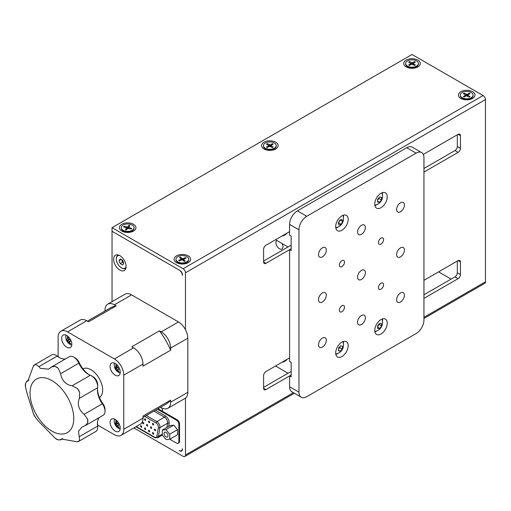 <?xml version="1.0" encoding="UTF-8"?>
<svg xmlns="http://www.w3.org/2000/svg" width="511" height="511" viewBox="0 0 511 511"><rect width="100%" height="100%" fill="white"/><g stroke="black" fill="none" stroke-linecap="round" stroke-linejoin="round"><path stroke-width="0.77" d="M275.531 366.017L288.032 373.234M282.015 362.273A23.199 13.395 -120 0 0 287.016 359.386A23.199 13.395 -120 0 1 282.015 362.273M282.015 235.986A23.199 13.395 -120 0 0 287.016 233.099A23.199 13.395 -120 0 1 282.015 235.986M288.032 246.947L275.531 239.729M119.855 255.641A8.84 5.104 -120 0 0 115.435 255.206A8.84 5.104 -120 0 0 114.081 262.29A8.84 5.104 -120 0 0 119.855 270.076A8.84 5.104 -120 0 0 124.275 270.511A8.84 5.104 -120 0 0 125.629 263.433A8.84 5.104 -120 0 0 119.855 255.641M179.227 450.485A4.42 2.549 -120 0 0 181.437 450.702A4.42 2.549 -120 0 0 182.35 448.677L182.35 449.578A3.315 1.916 60 0 1 181.66 451.098A3.315 1.916 60 0 1 180.006 450.932L179.227 450.485M112.043 301.675L112.043 231.285L180.006 270.523A3.315 1.916 60 0 1 182.35 274.586L182.35 275.486A4.42 2.549 -120 0 0 179.227 270.076L112.043 231.285L112.043 227.676L412.019 54.492L483.106 95.531A3.315 1.916 -120 0 1 485.45 99.594L485.45 281.804A3.315 1.916 -120 0 1 484.767 283.324L423.958 318.43M162.709 411.451A11.05 6.381 -120 0 0 161.763 407.912M438.579 271.884L451.079 279.095M380.989 289.162A3.647 2.108 120 0 0 383.371 285.949A3.647 2.108 120 0 0 382.816 283.03A3.647 2.108 120 0 0 380.989 283.209A3.647 2.108 120 0 0 378.613 286.422A3.647 2.108 120 0 0 379.168 289.341A3.647 2.108 120 0 0 380.989 289.162M341.929 266.608A3.647 2.108 120 0 0 344.312 263.395A3.647 2.108 120 0 0 343.756 260.476A3.647 2.108 120 0 0 341.929 260.655A3.647 2.108 120 0 0 339.553 263.868A3.647 2.108 120 0 0 340.109 266.793A3.647 2.108 120 0 0 341.929 266.608M361.462 279.421A5.525 3.187 120 0 0 365.071 274.554A5.525 3.187 120 0 0 364.222 270.127A5.525 3.187 120 0 0 361.462 270.402A5.525 3.187 120 0 0 357.853 275.269A5.525 3.187 120 0 0 358.703 279.696A5.525 3.187 120 0 0 361.462 279.421M361.462 234.319A5.525 3.187 120 0 0 365.071 229.452A5.525 3.187 120 0 0 364.222 225.025A5.525 3.187 120 0 0 361.462 225.3A5.525 3.187 120 0 0 357.853 230.167A5.525 3.187 120 0 0 358.703 234.594A5.525 3.187 120 0 0 361.462 234.319M322.403 256.867A5.525 3.187 120 0 0 326.012 252A5.525 3.187 120 0 0 325.162 247.573A5.525 3.187 120 0 0 322.403 247.848A5.525 3.187 120 0 0 318.794 252.715A5.525 3.187 120 0 0 319.643 257.142A5.525 3.187 120 0 0 322.403 256.867M361.462 324.523A5.525 3.187 120 0 0 365.071 319.656A5.525 3.187 120 0 0 364.222 315.23A5.525 3.187 120 0 0 361.462 315.504A5.525 3.187 120 0 0 357.853 320.371A5.525 3.187 120 0 0 358.703 324.798A5.525 3.187 120 0 0 361.462 324.523M341.929 356.544A8.84 5.104 120 0 0 347.704 348.758A8.84 5.104 120 0 0 346.349 341.674A8.84 5.104 120 0 0 341.929 342.115A8.84 5.104 120 0 0 336.161 349.901A8.84 5.104 120 0 0 337.516 356.985A8.84 5.104 120 0 0 341.929 356.544M335.842 354.462A8.84 5.104 120 0 0 337.247 353.836A8.84 5.104 120 0 0 338.007 353.344M343.449 343.922A8.84 5.104 120 0 0 343.335 341.489M380.989 333.996A8.84 5.104 120 0 0 386.763 326.203A8.84 5.104 120 0 0 385.409 319.126A8.84 5.104 120 0 0 380.989 319.56A8.84 5.104 120 0 0 375.221 327.347A8.84 5.104 120 0 0 376.575 334.43A8.84 5.104 120 0 0 380.989 333.996M374.902 331.914A8.84 5.104 120 0 0 376.307 331.288A8.84 5.104 120 0 0 377.067 330.789M382.509 321.374A8.84 5.104 120 0 0 382.394 318.934M380.989 207.709A8.84 5.104 120 0 0 386.763 199.922A8.84 5.104 120 0 0 385.409 192.839A8.84 5.104 120 0 0 380.989 193.273A8.84 5.104 120 0 0 375.221 201.066A8.84 5.104 120 0 0 376.575 208.143A8.84 5.104 120 0 0 380.989 207.709M374.902 205.626A8.84 5.104 120 0 0 376.307 205A8.84 5.104 120 0 0 377.067 204.509M382.509 195.087A8.84 5.104 120 0 0 382.394 192.647M341.929 230.257A8.84 5.104 120 0 0 347.704 222.47A8.84 5.104 120 0 0 346.349 215.387A8.84 5.104 120 0 0 341.929 215.827A8.84 5.104 120 0 0 336.161 223.614A8.84 5.104 120 0 0 337.516 230.697A8.84 5.104 120 0 0 341.929 230.257M335.842 228.181A8.84 5.104 120 0 0 337.247 227.555A8.84 5.104 120 0 0 338.007 227.056M343.449 217.635A8.84 5.104 120 0 0 343.335 215.201M400.522 301.969A5.525 3.187 120 0 0 404.131 297.102A5.525 3.187 120 0 0 403.281 292.675A5.525 3.187 120 0 0 400.522 292.95A5.525 3.187 120 0 0 396.913 297.817A5.525 3.187 120 0 0 397.762 302.244A5.525 3.187 120 0 0 400.522 301.969M322.403 347.071A5.525 3.187 120 0 0 326.012 342.204A5.525 3.187 120 0 0 325.162 337.777A5.525 3.187 120 0 0 322.403 338.052A5.525 3.187 120 0 0 318.794 342.919A5.525 3.187 120 0 0 319.643 347.346A5.525 3.187 120 0 0 322.403 347.071M322.403 301.969A5.525 3.187 120 0 0 326.012 297.102A5.525 3.187 120 0 0 325.162 292.675A5.525 3.187 120 0 0 322.403 292.95A5.525 3.187 120 0 0 318.794 297.817A5.525 3.187 120 0 0 319.643 302.244A5.525 3.187 120 0 0 322.403 301.969M400.522 256.867A5.525 3.187 120 0 0 404.131 252A5.525 3.187 120 0 0 403.281 247.573A5.525 3.187 120 0 0 400.522 247.848A5.525 3.187 120 0 0 396.913 252.715A5.525 3.187 120 0 0 397.762 257.142A5.525 3.187 120 0 0 400.522 256.867M400.522 211.765A5.525 3.187 120 0 0 404.131 206.898A5.525 3.187 120 0 0 403.281 202.471A5.525 3.187 120 0 0 400.522 202.746A5.525 3.187 120 0 0 396.913 207.613A5.525 3.187 120 0 0 397.762 212.039A5.525 3.187 120 0 0 400.522 211.765M341.929 311.71A3.647 2.108 120 0 0 344.312 308.497A3.647 2.108 120 0 0 343.756 305.578A3.647 2.108 120 0 0 341.929 305.757A3.647 2.108 120 0 0 339.553 308.97A3.647 2.108 120 0 0 340.109 311.895A3.647 2.108 120 0 0 341.929 311.71M380.989 244.06A3.647 2.108 120 0 0 383.371 240.847A3.647 2.108 120 0 0 382.816 237.928A3.647 2.108 120 0 0 380.989 238.107A3.647 2.108 120 0 0 378.613 241.32A3.647 2.108 120 0 0 379.168 244.239A3.647 2.108 120 0 0 380.989 244.06M289.59 224.393A11.05 6.381 -60 0 1 297.402 210.864L306.779 216.274A11.05 6.381 120 0 0 298.967 229.809L289.59 224.393L289.59 235.22L291.155 236.12L291.155 250.556L289.59 249.649L289.59 361.507L291.155 362.408L291.155 376.837L289.59 375.936L291.155 375.036M289.59 357.898L265.937 371.554A3.315 1.916 120 0 0 263.593 375.617L263.593 388.245A3.315 1.916 120 0 0 264.283 389.759A3.315 1.916 120 0 0 265.937 389.593L289.59 375.936L289.59 386.763L298.967 392.173A11.05 6.381 120 0 0 301.254 397.232A11.05 6.381 120 0 0 306.779 396.683L416.146 333.542A11.05 6.381 120 0 0 423.958 320.014L423.958 157.644A11.05 6.381 120 0 0 421.671 152.585A11.05 6.381 120 0 0 416.146 153.134L406.769 147.724A11.05 6.381 -60 0 1 412.294 147.174L421.671 152.585M306.779 216.274L416.146 153.134M297.402 210.864L406.769 147.724M298.967 392.173L298.967 229.809M301.254 397.232L291.883 391.822A11.05 6.381 -60 0 1 289.59 386.763M289.59 231.611L265.937 245.267A3.315 1.916 120 0 0 263.593 249.33L263.593 261.958A3.315 1.916 120 0 0 264.283 263.472A3.315 1.916 120 0 0 265.937 263.312L291.155 248.748M133.524 224.297A8.285 4.784 0 0 0 121.81 224.297A8.285 4.784 0 0 0 121.81 231.061L121.81 231.061A8.285 4.784 0 0 0 133.524 231.061A8.285 4.784 0 0 0 133.524 224.297M188.208 255.87A8.285 4.784 0 0 0 176.493 255.87A8.285 4.784 0 0 0 176.493 262.635L176.493 262.635A8.285 4.784 0 0 0 188.208 262.635A8.285 4.784 0 0 0 188.208 255.87M275.704 142.211A8.285 4.784 0 0 0 263.983 142.211A8.285 4.784 0 0 0 263.983 148.976L263.983 148.976A8.285 4.784 0 0 0 275.704 148.976A8.285 4.784 0 0 0 275.704 142.211M472.56 91.699A8.285 4.784 0 0 0 460.845 91.699A8.285 4.784 0 0 0 460.845 98.463L460.845 98.463A8.285 4.784 0 0 0 472.56 98.463A8.285 4.784 0 0 0 472.56 91.699M417.877 60.126A8.285 4.784 0 0 0 406.162 60.126A8.285 4.784 0 0 0 406.162 66.89L406.162 66.89A8.285 4.784 0 0 0 417.877 66.89A8.285 4.784 0 0 0 417.877 60.126M133.895 427.918L183.13 456.349A3.315 1.916 -120 0 0 184.79 456.508A3.315 1.916 -120 0 0 185.474 454.994L185.474 398.107M185.474 329.665L185.474 272.778A3.315 1.916 -120 0 0 183.13 268.722L112.043 227.676M423.958 172.079L458.112 152.361A3.315 1.916 120 0 0 460.449 148.299L460.449 135.671A3.315 1.916 120 0 0 459.766 134.157A3.315 1.916 120 0 0 458.112 134.323L423.306 154.411M263.593 261.057L291.155 245.139M423.958 168.47L454.982 150.553A3.315 1.916 120 0 0 457.326 146.497L457.326 134.77M423.958 294.758L454.982 276.841A3.315 1.916 120 0 0 457.326 272.785L457.326 261.057M423.958 298.367L458.112 278.648A3.315 1.916 120 0 0 460.449 274.586L460.449 261.958A3.315 1.916 120 0 0 459.766 260.444A3.315 1.916 120 0 0 458.112 260.604L423.958 280.322M263.593 387.338L291.155 371.427M120.245 428.154A7.18 4.145 -120 0 0 117.108 420.93A7.18 4.145 -120 0 0 111.577 419.007A7.18 4.145 -120 0 0 110.089 422.29A7.18 4.145 -120 0 0 113.225 429.521A7.18 4.145 -120 0 0 118.756 431.444A7.18 4.145 -120 0 0 120.245 428.154M71.815 344.267A7.18 4.145 -120 0 0 68.678 337.043A7.18 4.145 -120 0 0 63.147 335.114A7.18 4.145 -120 0 0 61.659 338.403A7.18 4.145 -120 0 0 64.788 345.628A7.18 4.145 -120 0 0 70.326 347.557A7.18 4.145 -120 0 0 71.815 344.267M120.245 372.232A7.18 4.145 -120 0 0 117.108 365.001A7.18 4.145 -120 0 0 111.577 363.078A7.18 4.145 -120 0 0 110.089 366.368A7.18 4.145 -120 0 0 113.225 373.592A7.18 4.145 -120 0 0 118.756 375.515A7.18 4.145 -120 0 0 120.245 372.232M97.665 425.043L114.387 434.695A13.254 7.652 -120 0 0 121.018 435.353A13.254 7.652 -120 0 0 123.758 429.285L123.758 375.163A13.254 7.652 -120 0 0 114.387 358.926L67.516 331.863A13.254 7.652 -120 0 0 60.886 331.205L80.106 320.11A13.254 7.652 60 0 1 86.736 320.767L88.544 321.815L116.201 305.853A55.571 32.084 -120 0 0 110.037 308.095L87.407 321.157M60.886 331.205A13.254 7.652 -120 0 0 58.139 337.279L58.139 356.582M142.978 364.068L142.978 366.163L170.629 350.195A55.571 32.084 -120 0 0 159.445 330.815L131.793 346.784L133.601 347.831A13.254 7.652 60 0 1 142.978 364.068L123.758 375.163M118.354 427.253A7.18 4.145 -120 0 0 118.795 427.643M123.758 429.285L142.978 418.19A13.254 7.652 60 0 1 140.231 424.258L121.018 435.353M142.978 418.19L142.978 416.095L170.629 400.132A55.571 32.084 -120 0 1 165.609 404.342L142.978 417.41M105.011 310.995L105.011 310.215A13.254 7.652 60 0 1 107.757 304.147A13.254 7.652 60 0 1 114.387 304.805L116.201 305.853M107.757 304.147L124.946 294.227A13.254 7.652 60 0 1 131.57 294.879L114.387 304.805M159.445 330.815L161.259 331.863A13.254 7.652 60 0 1 170.629 348.1L170.629 350.195M161.259 331.863L178.441 321.943A13.254 7.652 60 0 1 187.818 338.18L170.629 348.1M178.441 321.943L131.57 294.879M160.582 407.248L161.259 407.637A13.254 7.652 60 0 0 167.889 408.289A13.254 7.652 60 0 0 170.629 402.221L187.818 392.301L187.818 338.18M187.818 392.301A13.254 7.652 60 0 1 185.071 398.369L167.889 408.289M170.629 402.221L170.629 400.132M119.612 424.954A8.559 2.67 163.4 0 1 118.341 425.05L117.913 425.982A8.559 6.458 95.6 0 0 119.101 427.656A7.563 2.357 163.4 0 1 118.092 427.56A8.559 6.458 -84.4 0 1 116.904 425.887L115.882 424.807A8.559 2.67 163.4 0 1 115.026 424.328A7.563 5.704 -84.4 0 1 114.79 423.638A7.563 5.704 -84.4 0 1 114.611 422.916A8.559 2.67 -16.6 0 0 115.467 423.395L115.665 423.376M119.402 424.437L118.035 425.126L119.37 424.36M116.853 420.668A8.559 6.458 95.6 0 0 116.898 422.565L117.92 423.638A8.559 2.67 -16.6 0 0 118.986 423.568M118.092 427.56L118.539 426.985M117.524 423.549L115.026 424.328M115.467 423.395L115.888 422.463A8.559 6.458 -84.4 0 1 115.876 420.112A7.563 2.357 -16.6 0 0 116.316 420.176M119.612 369.025A8.559 2.67 163.4 0 1 118.341 369.121L117.913 370.06A8.559 6.458 95.6 0 0 119.101 371.727A7.563 2.357 163.4 0 1 118.092 371.631A8.559 6.458 -84.4 0 1 116.904 369.958L115.882 368.878A8.559 2.67 163.4 0 1 115.026 368.399A7.563 5.704 -84.4 0 1 114.79 367.709A7.563 5.704 -84.4 0 1 114.611 366.994A8.559 2.67 -16.6 0 0 115.467 367.473L116.91 366.732M119.402 368.508L118.035 369.204L119.37 368.431M117.524 367.62L115.026 368.399M115.467 367.473L115.888 366.534A8.559 6.458 -84.4 0 1 115.876 364.183A7.563 2.357 -16.6 0 0 116.316 364.247M116.853 364.739A8.559 6.458 95.6 0 0 116.898 366.636L117.92 367.716A8.559 2.67 -16.6 0 0 118.986 367.639M118.092 371.631L118.539 371.056M71.176 341.061A8.559 2.67 163.4 0 1 69.905 341.156L69.483 342.095A8.559 6.458 95.6 0 0 70.671 343.769A7.563 2.357 163.4 0 1 69.656 343.667A8.559 6.458 -84.4 0 1 68.474 341.993L67.452 340.92A8.559 2.67 163.4 0 1 66.596 340.435A7.563 5.704 -84.4 0 1 66.36 339.751A7.563 5.704 -84.4 0 1 66.174 339.029A8.559 2.67 -16.6 0 0 67.03 339.508L67.452 338.576A8.559 6.458 -84.4 0 1 67.446 336.225A7.563 2.357 -16.6 0 0 67.88 336.283M70.972 340.543L69.598 341.239L70.933 340.467M67.452 338.576L68.41 338.02M69.656 343.667L70.109 343.098M69.094 339.655L66.596 340.435M68.417 336.775A8.559 6.458 95.6 0 0 68.468 338.672L69.483 339.751A8.559 2.67 -16.6 0 0 70.556 339.674M175.944 259.249L175.944 259.792A6.407 3.698 0 0 0 176.883 261.721A6.407 3.698 0 0 0 186.036 262.814A6.407 3.698 0 0 0 187.818 261.721A6.407 3.698 0 0 0 188.757 259.792L188.757 259.249A6.407 3.698 0 0 0 185.301 255.966A6.407 3.698 0 0 0 178.665 256.222A6.407 3.698 0 0 0 175.944 259.249A6.407 3.698 0 0 0 179.399 262.533A6.407 3.698 0 0 0 186.036 262.277A6.407 3.698 0 0 0 188.757 259.249M185.218 261.051L183.34 259.39L186.1 258.119L185.467 257.595L182.938 258.623L182.165 258.547L180.383 257.084L179.482 257.455L181.36 259.077L178.601 260.386L179.233 260.904L181.763 259.875L182.536 259.958L184.311 261.415L185.218 261.051M185.448 258.381L185.467 257.595M180.364 258.176L180.383 257.084M460.296 95.084L460.296 95.621A6.407 3.698 0 0 0 461.235 97.55A6.407 3.698 0 0 0 462.168 98.24A6.407 3.698 0 0 0 472.17 97.55A6.407 3.698 0 0 0 473.109 95.621L473.109 95.084A6.407 3.698 0 0 0 471.231 92.465A6.407 3.698 0 0 0 464.25 91.661A6.407 3.698 0 0 0 460.296 95.084A6.407 3.698 0 0 0 462.168 97.697A6.407 3.698 0 0 0 469.155 98.502A6.407 3.698 0 0 0 473.109 95.084M469.277 93.143L467.092 94.407L464.122 93.143L463.343 93.596L465.693 95.065L463.343 96.573L464.122 97.02L466.313 95.755L469.277 97.02L470.063 96.573L467.872 95.308L467.872 94.854L470.063 93.596L469.277 93.143L469.277 94.043M467.175 95.806L467.092 94.407M464.122 94.043L464.122 93.143M466.23 95.806L466.313 94.407M467.821 96.177L467.872 95.308M467.789 96.164L467.872 94.854M121.26 227.676L121.26 228.219A6.407 3.698 0 0 0 122.199 230.148A6.407 3.698 0 0 0 133.135 230.148A6.407 3.698 0 0 0 133.473 229.784A6.407 3.698 0 0 0 134.074 228.219L134.074 227.676A6.407 3.698 0 0 0 129.053 224.067A6.407 3.698 0 0 0 121.861 226.111A6.407 3.698 0 0 0 121.26 227.676A6.407 3.698 0 0 0 126.281 231.291A6.407 3.698 0 0 0 133.473 229.247A6.407 3.698 0 0 0 134.074 227.676M126.389 230.007L127.699 228.391L131.238 228.992L131.704 228.417L128.587 227.357L129.941 225.619L128.944 225.351L127.635 226.967L124.096 226.367L123.63 226.941L126.747 227.97L125.393 229.739L126.389 230.007M128.996 226.788L128.944 225.351M124.122 227.076L124.096 226.367M263.433 145.597L263.433 146.133A6.407 3.698 0 0 0 264.372 148.062A6.407 3.698 0 0 0 265.311 148.752A6.407 3.698 0 0 0 275.314 148.062A6.407 3.698 0 0 0 276.253 146.133L276.253 145.597A6.407 3.698 0 0 0 274.375 142.978A6.407 3.698 0 0 0 267.394 142.179A6.407 3.698 0 0 0 263.433 145.597A6.407 3.698 0 0 0 265.311 148.209A6.407 3.698 0 0 0 272.293 149.014A6.407 3.698 0 0 0 276.253 145.597M266.487 144.108L268.671 145.367L268.671 145.82L266.487 147.085L267.266 147.532L269.45 146.274L272.42 147.532L273.2 147.085L270.856 145.578L273.2 144.108L272.42 143.655L270.236 144.92L267.266 143.655L266.487 144.108M268.754 146.676L268.671 145.367M268.722 146.695L268.671 145.82M267.266 144.556L267.266 143.655M272.42 144.556L272.42 143.655M405.613 63.511L405.613 64.054A6.407 3.698 0 0 0 406.552 65.976A6.407 3.698 0 0 0 407.491 66.666A6.407 3.698 0 0 0 417.487 65.976A6.407 3.698 0 0 0 418.426 64.054L418.426 63.511A6.407 3.698 0 0 0 416.548 60.892A6.407 3.698 0 0 0 409.567 60.094A6.407 3.698 0 0 0 405.613 63.511A6.407 3.698 0 0 0 407.491 66.123A6.407 3.698 0 0 0 414.472 66.928A6.407 3.698 0 0 0 418.426 63.511M414.593 61.569L412.409 62.834L409.439 61.569L408.659 62.023L411.01 63.492L408.659 64.999L409.439 65.453L411.63 64.188L414.593 65.453L415.379 64.999L413.029 63.492L415.379 62.023L414.593 61.569L414.593 62.476M411.547 64.233L411.63 62.834M413.137 64.61L413.188 63.734M414.197 65.223L414.977 64.769M119.427 255.417A7.18 4.145 -120 0 0 116.342 259.026A7.18 4.145 -120 0 0 121.42 267.821L121.733 268A7.62 4.401 60 0 0 125.917 268.115M116.342 258.847A7.62 4.401 60 0 1 116.342 258.662A7.62 4.401 60 0 1 118.335 254.983M121.599 259.716L122.583 262.271L123.579 262.846M120.245 258.936L119.069 260.597L120.245 263.619L122.589 264.979L123.764 263.312L122.595 260.291L120.245 258.936M121.101 259.428L119.069 260.597M122.583 262.271L120.245 263.619M121.733 268L121.42 267.821A7.18 4.145 -120 0 0 126.089 266.946M377.431 326.044A8.687 7.007 -44.7 0 0 378.562 324.638A8.687 7.007 -44.7 0 0 379.251 323.457A8.687 2.549 17.5 0 0 381.315 323.322A8.687 4.458 55 0 1 381.551 325.775A8.687 7.007 135.3 0 1 380.625 327.302A8.687 7.007 135.3 0 1 379.73 328.362A8.687 2.549 -162.5 0 1 377.667 328.496A8.687 4.458 -125 0 0 377.431 326.044M379.085 323.776L379.149 324.389L377.559 326.644M377.635 327.155L379.73 328.362M379.149 324.389L381.551 325.775M338.934 224.987A8.687 3.187 -133.8 0 0 338.633 223.882A8.687 3.187 -133.8 0 0 338.225 222.924A8.687 7.084 -65.7 0 0 339.726 220.113A8.687 3.896 9.2 0 0 341.929 219.366A8.687 3.187 46.2 0 1 342.434 220.592A8.687 3.187 46.2 0 1 342.638 221.429A8.687 7.084 114.3 0 1 341.137 224.24A8.687 3.896 -170.8 0 1 338.934 224.987M340.224 220.005L338.263 223.007M340.237 220.037L342.638 221.429M338.736 222.847L341.137 224.24M338.665 347.863A8.687 6.509 -23.2 0 0 339.949 346.701A8.687 6.509 -23.2 0 0 340.76 345.698A8.687 0.818 26.2 0 0 342.53 346.292A8.687 5.691 67.8 0 1 342.198 349.058A8.687 6.509 156.8 0 1 341.118 350.342A8.687 6.509 156.8 0 1 340.102 351.229A8.687 0.818 -153.8 0 1 338.333 350.629A8.687 5.691 -112.2 0 0 338.665 347.863M339.904 346.752L339.796 347.665L338.646 348.86M338.435 350.265L340.102 351.229M339.796 347.665L342.198 349.058M377.508 202.011A8.687 5.142 -118.7 0 0 377.642 200.58A8.687 5.142 -118.7 0 0 377.565 199.379A8.687 6.803 -32.9 0 0 379.545 196.99A8.687 1.661 22.1 0 0 381.474 197.24A8.687 5.142 61.3 0 1 381.545 198.785A8.687 5.142 61.3 0 1 381.417 199.871A8.687 6.803 147.1 0 1 379.43 202.26A8.687 1.661 -157.9 0 1 377.508 202.011M379.028 197.776L379.009 198.485L377.635 200.14M379.009 198.485L381.417 199.871M377.623 201.213L379.43 202.26M142.512 422.661A0.881 0.511 60 0 1 142.69 422.258A0.881 0.511 60 0 1 143.374 422.495A0.881 0.511 60 0 1 143.757 423.383A0.881 0.511 60 0 1 143.578 423.791A0.881 0.511 60 0 1 142.895 423.555A0.881 0.511 60 0 1 142.512 422.661M140.525 426.104A0.881 0.511 60 0 1 140.71 425.695A0.881 0.511 60 0 1 141.387 425.931A0.881 0.511 60 0 1 141.777 426.819A0.881 0.511 60 0 1 141.592 427.228A0.881 0.511 60 0 1 140.908 426.992A0.881 0.511 60 0 1 140.525 426.104M150.445 427.247A0.881 0.511 60 0 1 150.63 426.845A0.881 0.511 60 0 1 151.313 427.081A0.881 0.511 60 0 1 151.697 427.969A0.881 0.511 60 0 1 151.512 428.371A0.881 0.511 60 0 1 150.834 428.135A0.881 0.511 60 0 1 150.445 427.247M148.465 430.684A0.881 0.511 60 0 1 148.644 430.281A0.881 0.511 60 0 1 149.327 430.518A0.881 0.511 60 0 1 149.71 431.405A0.881 0.511 60 0 1 149.531 431.808A0.881 0.511 60 0 1 148.848 431.571A0.881 0.511 60 0 1 148.465 430.684M152.431 423.811A0.881 0.511 60 0 1 152.617 423.402A0.881 0.511 60 0 1 153.294 423.645A0.881 0.511 60 0 1 153.683 424.532A0.881 0.511 60 0 1 153.498 424.935A0.881 0.511 60 0 1 152.815 424.698A0.881 0.511 60 0 1 152.431 423.811M144.492 419.224A0.881 0.511 60 0 1 144.677 418.822A0.881 0.511 60 0 1 145.36 419.058A0.881 0.511 60 0 1 145.744 419.946A0.881 0.511 60 0 1 145.558 420.355A0.881 0.511 60 0 1 144.881 420.119A0.881 0.511 60 0 1 144.492 419.224M148.465 421.518A0.881 0.511 60 0 1 148.644 421.115A0.881 0.511 60 0 1 149.327 421.351A0.881 0.511 60 0 1 149.71 422.239A0.881 0.511 60 0 1 149.531 422.642A0.881 0.511 60 0 1 148.848 422.405A0.881 0.511 60 0 1 148.465 421.518M152.431 432.977A0.881 0.511 60 0 1 152.617 432.568A0.881 0.511 60 0 1 153.294 432.804A0.881 0.511 60 0 1 153.683 433.698A0.881 0.511 60 0 1 153.498 434.101A0.881 0.511 60 0 1 152.815 433.865A0.881 0.511 60 0 1 152.431 432.977M154.418 429.54A0.881 0.511 60 0 1 154.597 429.131A0.881 0.511 60 0 1 155.28 429.368A0.881 0.511 60 0 1 155.663 430.262A0.881 0.511 60 0 1 155.485 430.664A0.881 0.511 60 0 1 154.801 430.428A0.881 0.511 60 0 1 154.418 429.54M144.492 428.39A0.881 0.511 60 0 1 144.677 427.988A0.881 0.511 60 0 1 145.36 428.224A0.881 0.511 60 0 1 145.744 429.112A0.881 0.511 60 0 1 145.558 429.521A0.881 0.511 60 0 1 144.881 429.278A0.881 0.511 60 0 1 144.492 428.39M146.478 424.954A0.881 0.511 60 0 1 146.663 424.552A0.881 0.511 60 0 1 147.34 424.788A0.881 0.511 60 0 1 147.73 425.676A0.881 0.511 60 0 1 147.545 426.078A0.881 0.511 60 0 1 146.861 425.842A0.881 0.511 60 0 1 146.478 424.954M177.196 419.812A3.315 1.916 60 0 1 179.54 423.875L178.863 424.258A3.315 1.916 -120 0 0 176.525 420.202L177.196 419.812L158.001 408.736M176.525 420.202L157.331 409.119M178.863 424.258L178.863 441.76L179.54 441.37A3.315 1.916 60 0 1 178.85 442.89L178.179 443.28A3.315 1.916 -120 0 0 178.863 441.76M179.54 423.875L179.54 441.37M169.735 439.192L176.525 443.114A3.315 1.916 -120 0 0 178.179 443.28M166.056 432.376A2.759 1.597 -120 0 0 164.676 432.242A2.759 1.597 -120 0 0 164.248 434.452A2.759 1.597 -120 0 0 166.056 436.886A2.759 1.597 -120 0 0 167.436 437.026A2.759 1.597 -120 0 0 167.857 434.81A2.759 1.597 -120 0 0 166.056 432.376M162.389 435.085L166.145 439.632L169.812 439.185L169.716 434.184L165.96 429.636L162.3 430.083L162.389 435.085M162.3 430.083L170.112 425.574L173.772 425.126L165.96 429.636M169.716 434.184L177.528 429.674L173.772 425.126M169.812 439.185L177.624 434.676L177.528 429.674M282.059 243.498A4.969 2.868 60 0 1 282.953 246.724A4.969 2.868 60 0 1 281.925 248.998A4.969 2.868 60 0 1 278.093 247.663A4.969 2.868 60 0 1 275.921 242.661A4.969 2.868 60 0 1 276.815 240.47M51.892 380.574A30.935 17.859 -120 0 0 30.021 393.202A30.935 17.859 -120 0 0 51.892 431.086A30.935 17.859 -120 0 0 73.763 418.458A30.935 17.859 -120 0 0 51.892 380.574M28.725 380.293L26.955 381.308L25.55 383.32A43.94 25.371 -120 0 0 25.55 387.102L26.955 393.125L33.477 413.789A43.94 25.371 -120 0 0 35.796 417.8L38.229 420.936L54.939 438.01A8.84 5.104 -120 0 0 56.58 439.205A8.84 5.104 -120 0 0 58.216 439.901L60.662 439.684L61.32 439.019L77.359 441.798A8.84 5.104 -120 0 0 78.675 441.395A8.84 5.104 -120 0 0 79.678 440.456L78.496 431.278L81.958 427.107L85.324 425.599L87.611 422.929A8.84 5.104 -120 0 0 87.611 419.148L84.13 414.319C78.688 409.733 77.097 404.399 79.377 398.318L79.678 392.461A8.84 5.104 -120 0 0 77.359 388.449L72.14 385.786L69.502 385.198C64.507 383.301 61.563 379.456 60.662 373.669L58.216 368.239A43.94 25.371 -120 0 0 56.58 367.243A43.94 25.371 -120 0 0 54.939 366.349L51.483 366.994L48.5 369.159L40.318 368.348L38.951 366.623L35.796 364.452A43.94 25.371 -120 0 0 33.477 365.793L27.862 381.072L26.489 381.43M54.939 438.01A43.94 25.371 -120 0 0 56.58 439.006A43.94 25.371 -120 0 0 58.216 439.901M33.477 413.789A8.84 5.104 -120 0 0 35.796 417.8M65.414 358.952A16.371 9.454 60 0 1 59.174 357.457A16.371 9.454 60 0 1 59.167 357.457A16.371 9.454 60 0 1 57.168 356.103A8.84 5.104 -120 0 0 56.089 355.369A8.84 5.104 -120 0 0 51.668 354.934L34.486 364.854A8.84 5.104 -120 0 0 33.477 365.793M85.394 425.554L103.184 415.29A8.84 5.104 -120 0 0 105.011 411.24A8.84 5.104 -120 0 0 102.353 403.799A16.371 9.454 60 0 1 97.422 390.008A16.371 9.454 60 0 1 97.595 387.798A8.84 5.104 -120 0 0 97.69 386.603A8.84 5.104 -120 0 0 91.443 375.783A8.84 5.104 -120 0 0 90.364 375.266A16.371 9.454 60 0 1 88.358 374.314L88.358 374.314A16.371 9.454 60 0 1 78.879 363.149A8.84 5.104 -120 0 0 73.763 357.119A8.84 5.104 -120 0 0 69.349 356.684L51.483 366.994M82.897 368.801A16.569 9.568 60 0 1 90.952 369.747A16.569 9.568 60 0 1 101.715 384.144A16.569 9.568 60 0 1 99.46 397.494M56.089 355.369L57.654 356.269A6.63 3.826 60 0 1 58.458 356.819A18.581 10.731 -120 0 0 59.928 357.866M73.763 357.119L75.328 358.026A6.63 3.826 60 0 1 79.167 362.542A18.581 10.731 -120 0 0 89.118 374.716M91.443 375.783L93.002 376.684A6.63 3.826 60 0 1 97.69 384.802L97.69 386.603M97.448 389.152A18.581 10.731 -120 0 0 103.018 403.856A6.63 3.826 60 0 1 105.011 409.439L105.011 411.24M79.678 392.461A43.94 25.371 -120 0 0 77.359 388.449M58.216 368.239A8.84 5.104 -120 0 0 54.939 366.349M35.796 364.452A8.84 5.104 -120 0 0 34.486 364.854M97.448 422.853A18.581 10.731 -120 0 0 97.62 424.647A6.63 3.826 60 0 1 97.69 425.625L97.69 427.426A8.84 5.104 -120 0 0 97.595 426.123A16.371 9.454 60 0 1 97.422 423.715A16.371 9.454 60 0 1 99.249 417.557M78.675 441.395L95.857 431.476A8.84 5.104 -120 0 0 97.69 427.426M25.55 383.32A8.84 5.104 -120 0 0 25.55 387.102M62.764 438.623L60.324 440.035L62.425 438.668M77.359 441.798A43.94 25.371 -120 0 0 79.678 440.456M87.611 422.929A43.94 25.371 -120 0 0 87.611 419.148M183.13 268.722L483.106 95.531M185.474 272.778L485.45 99.594M263.593 261.958L265.937 263.312M454.982 150.553L458.112 152.361M457.326 146.497L460.449 148.299M458.112 134.323L460.449 135.671M457.326 272.785L460.449 274.586M454.982 276.841L458.112 278.648M458.112 260.604L460.449 261.958M263.593 388.245L265.937 389.593M185.474 454.994L293.391 392.691M423.958 317.305L485.45 281.804M86.736 320.767L67.516 331.863M114.387 358.926L133.601 347.831M117.837 425.344L116.904 425.887M115.882 424.807L117.907 423.638M115.888 422.463L116.847 421.914M115.882 368.878L117.907 367.716M117.837 369.421L116.904 369.958M115.888 366.534L116.847 365.985M69.407 341.457L68.474 341.993M67.452 340.92L69.47 339.751M183.366 260.636L183.436 259.588M183.015 260.355L182.938 258.623M182.082 259.818L182.165 258.547M181.162 260.125L181.13 259.358M465.578 96.177L465.527 95.308M128.881 228.36L128.9 227.663M127.737 228.353L127.635 226.967M126.837 228.966L126.9 227.12M126.805 229.503L126.696 228.123M270.964 146.695L271.015 145.82M269.367 146.318L269.45 144.92M270.313 146.318L270.236 144.92M412.492 64.233L412.409 62.834M410.895 64.61L410.844 63.734M155.491 410.186L165.27 415.833A5.525 3.187 60 0 1 169.179 422.603A5.525 3.187 60 0 1 169.122 423.351A1.105 0.741 9.5 0 0 167.57 423.197A4.42 2.549 -120 0 0 167.614 422.603A4.42 2.549 -120 0 0 164.491 417.187L153.926 411.087M156.053 422.961A1.105 0.639 -60 0 1 156.839 421.607A4.42 2.549 60 0 1 159.962 427.024A4.42 2.549 60 0 1 159.911 427.618L158.442 436.407A1.105 0.741 -170.5 0 1 156.89 436.253L158.365 427.471A3.315 1.916 -120 0 0 156.053 422.961L144.709 416.408M146.267 415.507L156.839 421.607L164.491 417.187A1.105 0.639 120 0 0 165.27 415.833M135.913 426.749L154.814 437.665A1.105 0.639 -60 0 1 154.584 437.161A3.315 1.916 -120 0 0 156.89 436.253M136.239 426.564L154.584 437.161M162.37 434.133L158.442 436.407A4.42 2.549 60 0 1 157.573 437.825L162.389 435.046M158.365 427.471A1.105 0.741 9.5 0 0 159.911 427.618L167.57 423.197L166.854 427.452M169.122 423.351L168.604 426.442M90.364 375.266L72.14 385.786M38.951 366.623L57.168 356.103L58.458 356.819M60.662 373.669L78.879 363.149L79.167 362.542M84.13 414.319L102.353 403.799L103.018 403.856M97.595 387.798L79.377 398.318M79.377 436.643L97.595 426.123L97.62 424.647M181.437 450.702L182.274 450.217M184.79 456.508L294.362 393.253M114.407 418.988A8.598 8.598 0 0 0 120.187 428.997M116.91 422.661L115.665 423.383M114.407 363.065A8.598 8.598 0 0 0 120.187 373.075M65.976 335.101A8.598 8.598 0 0 0 71.757 345.11M178.856 263.587L176.883 261.721M183.34 259.39L183.238 260.533M181.36 259.077L181.443 260.01M185.844 263.587L187.818 261.721M470.197 99.421L472.17 97.55M465.693 95.065L465.777 96.068M463.209 99.421L461.235 97.55M128.587 227.357L128.504 228.257M126.747 227.97L126.875 229.413M131.161 232.02L133.135 230.148M124.173 232.02L122.199 230.148M273.334 149.934L275.314 148.062M270.856 145.578L270.766 146.58M266.352 149.934L264.372 148.062M415.513 67.848L417.487 65.976M411.01 63.492L411.093 64.495M413.029 63.492L412.945 64.495M408.525 67.848L406.552 65.976M116.342 259.026L116.342 258.662M374.812 331.441A9.115 9.115 0 0 0 381.941 319.094M335.753 227.702A9.115 9.115 0 0 0 342.881 215.361M335.753 353.989A9.115 9.115 0 0 0 342.881 341.648M374.812 205.154A9.115 9.115 0 0 0 381.941 192.813M154.814 437.665L157.573 437.825M28.929 380.018L26.515 381.41"/></g></svg>
